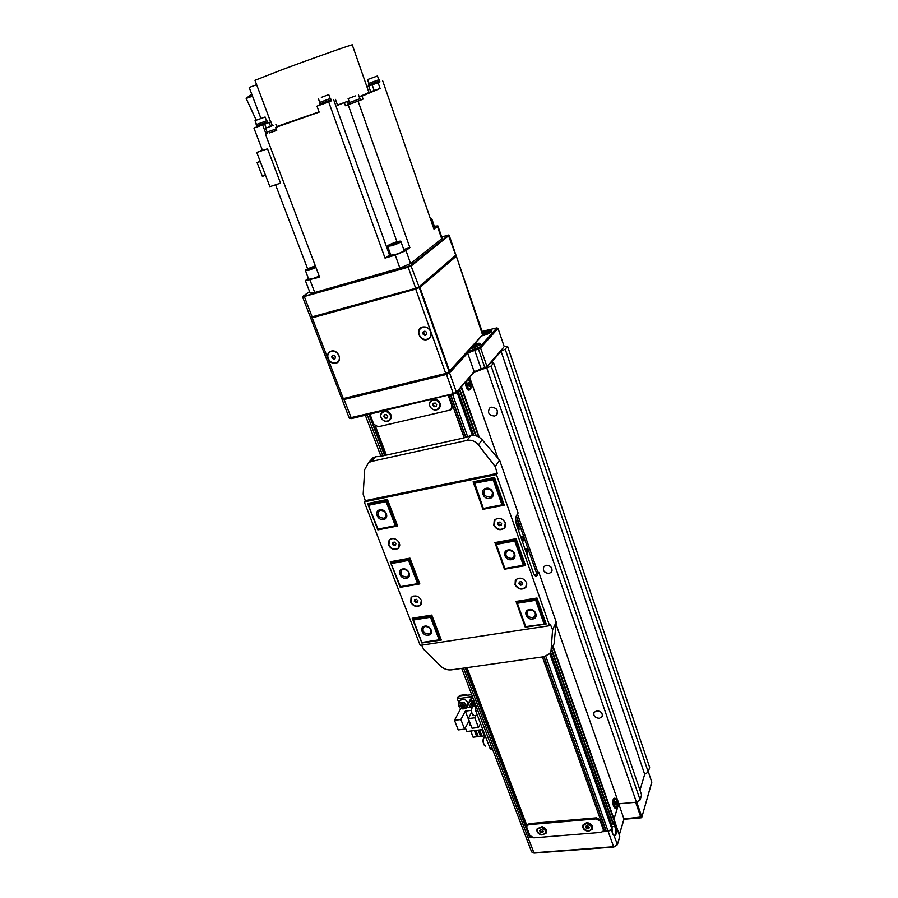 <?xml version="1.0" encoding="UTF-8"?>
<svg xmlns="http://www.w3.org/2000/svg" width="898" height="898" viewBox="0 0 898 898"><rect width="100%" height="100%" fill="white"/><g stroke="black" fill="none" stroke-linecap="round" stroke-linejoin="round"><path stroke-width="1.35" d="M491.386 407.187C497.144 407.95 498.704 410.667 496.089 415.325L494.472 416.077C488.692 415.28 487.154 412.552 489.837 407.894L491.386 407.187M596.743 710.778C601.031 711.171 602.816 713.102 602.12 716.593L599.359 718.31C595.048 717.906 593.264 715.953 594.005 712.462L596.743 710.778M546.242 565.269C551.136 565.751 552.887 568.019 551.473 572.071L549.082 573.429C544.166 572.924 542.437 570.645 543.885 566.582L546.242 565.269M600.347 821.311L596.25 818.875L528.832 824.656L526.924 825.733L526.845 827.552L529.842 835.454L533.827 837.834L601.076 832.379L603.209 831.077L603.254 829.426L600.347 821.311L600.695 820.256L596.598 817.82L529.248 823.623L527.148 825.183M600.695 820.256L542.392 656.932M464.143 437.775L452.547 405.279L451.739 408.803M375.454 426.247L386.398 455.106M466.994 667.629L526.946 825.7M602.839 831.604L604.691 831.458L603.591 828.36L603.355 830.605M465.703 667.82L530.101 837.43L531.358 837.329M385.062 455.398L369.46 414.326M604.691 831.458L542.459 656.921M464.221 437.741L449.101 395.412M604.724 831.357L606.105 831.245M606.139 831.234L543.907 656.719L606.139 831.234M465.613 437.113L450.616 395.053M530.101 837.43L528.08 837.8L525.914 836.958L528.08 837.8L463.548 668.123M640.117 799.905L636.435 802.206L486.783 368.045L491.127 366.014L640.117 799.905L641.587 794.898L493.676 362.983L491.386 362.59L501.039 351.174L505.226 349.221L648.255 772.078L649.636 767.363L507.595 346.392L504.115 346.381L498.031 328.399L480.587 347.953L487.008 366.586L503.497 347.515L486.57 367.507L473.616 372.704L455.87 393.279L351.466 418.591L349.468 418.21M648.255 772.078L644.685 774.278L639.971 790.206L644.685 774.278L501.039 351.174M556.019 624.166L618.879 803.777L636.435 802.206M618.801 803.564L613.873 819.504M552.944 646.998L614.322 820.761L613.48 823.893L611.302 824.162L550.496 652.464M612.144 827.855L611.92 828.899L608.114 831.279L606.139 831.324M491.127 366.014L493.676 362.983M505.226 349.221L507.595 346.392M469.632 377.328L497.941 458.216M517.472 514.026L537.913 572.453M478.005 370.178L486.783 368.045M369.976 414.203L373.77 424.215L378.193 426.774L449.853 410.139L450.875 409.701L451.975 405.952L448.282 395.614M531.571 851.809L533.782 852.786L613.603 846.702L608.114 831.279L611.302 829.864L613.121 834.691L614.378 835.87C616.455 835.51 616.803 832.3 615.422 826.227L614.311 821.255L619.71 836.15L614.355 821.075M619.25 834.871L613.951 818.998L618.722 803.8L635.661 802.273L640.903 817.483L641.812 817.281L651.78 782.001L648.334 771.809M545.816 656.303L608.114 831.279L602.726 831.728M531.897 837.486L528.08 837.8L534.074 853.089L613.828 847.016M461.718 668.381L527.395 840.831M618.722 803.8L624.031 819.212L619.384 834.568M613.042 834.568L614.501 835.533C615.893 834.051 616.017 831.065 614.861 826.587L613.682 823.253M612.043 828.495L612.357 832.861M613.996 846.836L617.375 844.311L613.906 835.398M470.148 348.705C474.705 347.649 478.039 346.213 480.138 344.428L480.419 343.642C479.813 342.98 477.781 343.148 474.312 344.147M481.9 335.841C486.357 334.774 489.59 333.394 491.599 331.688L491.857 330.969C490.589 330.206 487.479 330.79 482.54 332.72M467.499 351.612L479.577 347.189L496.852 327.905L482.091 331.396M349.243 418.041L452.974 393.818L456.409 392.202L474.144 371.66L484.83 367.608L478.398 348.963L467.656 353.037L449.572 372.917L446.115 374.522L343.687 399.61L342.239 399.329M479.577 347.189L480.587 347.953L478.398 348.963L478.028 347.896M485.032 368.225L484.83 367.608L487.008 366.586L486.57 367.507M496.852 327.905L498.031 328.399M511.512 559.667C505.136 561.037 501.511 550.934 508.066 549.991C514.475 548.588 518.067 558.758 511.512 559.667M508.605 550.384L506.528 551.462C504.844 555.525 506.483 557.849 511.467 558.433L513.589 557.321C515.228 553.258 513.566 550.945 508.605 550.384M406.3 578.233C400.385 579.513 396.613 569.815 402.708 568.95C408.657 567.648 412.406 577.403 406.3 578.233M403.314 569.31L401.653 570.095C399.846 573.99 401.395 576.303 406.3 577.044L407.995 576.235C409.769 572.329 408.208 570.028 403.314 569.31M518.438 530.359L519.055 529.82L518.786 522.557L515.699 520.009M526.8 554.156L527.519 553.954C527.867 550.71 527.294 549.082 525.813 549.082L525.554 550.62M526.677 553.819L525.723 549.385M522.288 541.326L523.029 541.146C523.377 537.913 522.804 536.274 521.3 536.241L521.042 537.767M522.176 541L521.199 536.555M510.412 550.418L513.33 552.124M379.854 509.839C373.658 510.85 377.587 520.952 383.592 519.493C389.811 518.528 385.904 508.369 379.854 509.839M380.516 510.277L379.113 510.895C376.924 514.969 378.417 517.428 383.603 518.247L385.051 517.607C387.195 513.521 385.68 511.074 380.516 510.277M486.11 488.321C479.442 489.421 483.225 499.962 489.702 498.401C496.381 497.346 492.632 486.738 486.11 488.321M486.705 488.793L484.92 489.657C482.787 493.945 484.37 496.426 489.668 497.122L491.509 496.212C493.574 491.924 491.981 489.455 486.705 488.793M529.281 609.574C522.737 610.382 526.273 620.249 532.637 619.014C539.193 618.251 535.679 608.328 529.281 609.574M529.809 609.933L527.519 611.19C526.194 615.029 527.889 617.207 532.581 617.723L534.916 616.432C536.196 612.593 534.501 610.427 529.809 609.933M424.821 626.142C418.726 626.883 422.408 636.356 428.324 635.2C434.441 634.493 430.771 624.963 424.821 626.142M425.428 626.467L423.564 627.388C422.071 631.103 423.654 633.292 428.312 633.954L430.209 633C431.669 629.285 430.075 627.107 425.428 626.467M536.959 598.023L536.488 598.932L545.064 623.212L544.008 623.796L535.702 600.291L517.36 603.254L525.723 626.591L544.502 624.11L526.228 626.905L525.128 626.265L516.485 602.165L516.967 601.267M440.738 638.444L439.717 640.128L422.139 642.429L439.156 639.825L430.49 617.274L413.417 620.024L421.656 642.104L412.642 618.958L431.253 615.949L440.211 639.264L439.156 639.825L439.717 640.128L440.727 638.411M369.561 503.116L368.764 504.047L386.095 500.489L386.87 499.557M475.076 481.418L474.413 482.361L493.081 478.522L493.72 477.579M395.322 525.7L377.878 529.64L368.292 505.013L378.036 529.09L395.322 525.7L386.095 501.679L368.752 505.237L368.764 504.047L368.292 505.013M391.337 561.576L390.664 562.485L409.421 559.05L418.951 583.868L419.501 583.071M417.581 583.666L400.25 587.124L390.664 562.485L400.429 586.641L417.581 583.666L408.635 560.386L391.438 563.529M413.226 618.071L412.642 618.958L413.417 620.024M536.533 573.193L516.406 515.778C515.362 518.124 515.474 521.379 516.754 525.543L533.188 572.352C534.254 575.18 535.365 576.415 536.521 576.056L538.822 572.295L556.221 622.067L554.055 643.765L550.923 651.263M544.502 624.11L545.546 622.213M516.092 538.71L525.566 565.56L504.452 569.22L494.899 542.594L516.092 538.71L515.564 539.619L524.701 565.504L525.218 564.573M494.809 478.353L494.237 479.184L503.374 505.091L503.935 504.227M517.36 603.254L516.485 602.165L536.488 598.932L535.702 600.291M526.228 626.905L525.128 626.265M431.792 615.108L430.49 617.274M473.863 483.36L474.413 482.361L483.36 508.47L501.982 504.822L493.114 479.745L473.863 483.36L483.36 508.47M501.982 504.822L503.374 505.091L483.079 509.065M494.237 479.184L493.114 479.745L493.081 478.522L494.237 479.184M387.801 500.399L387.206 501.14L386.095 500.489L386.095 501.679L387.206 501.14L396.725 525.947L397.309 525.195M496.246 544.39L504.889 568.479L523.332 565.269L514.756 541.011L496.246 544.39L495.37 543.312L495.932 542.403M523.332 565.269L504.586 568.995L495.37 543.312L515.564 539.619L514.756 541.011M409.993 558.264L408.635 560.386M504.452 569.22L504.889 568.479M410.655 602.109C413.361 606.476 416.65 607.519 420.522 605.218L421.375 600.302C418.692 595.946 415.426 594.891 411.553 597.125L410.655 602.109M411.06 597.686L410.768 601.929C413.484 606.307 416.773 607.351 420.634 605.05L421.106 604.489M388.52 545.064C391.079 549.363 394.301 550.485 398.184 548.431L399.329 543.009C396.804 538.733 393.593 537.588 389.71 539.575L388.52 545.064M389.103 540.192L388.643 544.895C391.202 549.194 394.424 550.317 398.308 548.274L398.903 547.657M493.743 525.139C496.538 529.831 500.063 530.875 504.306 528.26L505.372 522.928C502.622 518.258 499.12 517.192 494.865 519.717L493.743 525.139M494.203 520.514L493.844 524.971C496.639 529.674 500.164 530.718 504.407 528.103L505.046 527.306M514.992 584.598C517.989 589.38 521.581 590.323 525.779 587.415L526.52 582.667C523.579 577.897 519.998 576.931 515.789 579.771L514.992 584.598M515.295 580.467L515.093 584.418C518.079 589.211 521.671 590.143 525.869 587.236L526.351 586.551M440.997 639.107L440.267 639.219M368.876 503.924L368.64 503.307M474.009 481.642L474.324 482.507M545.075 623.167L545.838 623.055M496.414 474.593L364.24 501.881L420.208 645.37L549.598 625.704L496.414 474.593L497.245 473.369L495.191 466.533L478.387 444.847C475.233 441.143 471.45 439.65 467.027 440.379L470.675 435.676C475.064 434.913 478.903 436.293 482.17 439.796L499.614 460.169L518.09 513.016L516.395 515.789M441.345 640.027L431.781 615.074L412.238 618.239L421.88 643.002L441.345 640.027M390.26 561.778L400.205 587.326L419.826 583.913L409.959 558.163L390.26 561.778M397.623 526.015L387.431 499.445L367.585 503.52L377.845 529.887L397.623 526.015M546.175 624.009L525.263 627.208L516.013 601.424L537.015 598.023L546.175 624.009M504.261 505.17L482.967 509.334L473.1 481.822L494.484 477.433L504.261 505.17M369.707 462.01L372.816 457.935L375.656 456.745L380.696 456.364L463.705 437.977L470.675 435.676M535.174 575.741L536.824 572.643L538.822 572.295M421.667 645.157L423.564 649.22L440.626 666.103C443.78 668.988 447.361 670.234 451.38 669.852L544.143 656.685L549.879 653.508L551.08 650.231L552.584 629.801L550.294 624.245L549.598 625.704M364.24 501.881L365.284 500.669L497.245 473.369M375.656 456.745L371.379 461.46L467.027 440.379M371.379 461.46L368.506 462.683L364.689 469.632L363.174 494.169L365.284 500.669M499.614 460.169L495.191 466.533M552.584 629.801L556.221 622.067M525.599 626.535L525.263 627.208M415.168 599.527L414.988 600.38L416.47 601.739L417.806 601.458M417.626 602.378L415.841 602.681L414.348 601.323L414.64 599.651L416.436 599.336L417.929 600.706L417.626 602.378L415.841 602.681L414.348 601.323L414.64 599.651L416.436 599.336L417.929 600.706L417.626 602.378M421.746 602.345L421.072 604.275M421.712 601.649L420.533 604.926C416.784 607.16 413.585 606.15 410.936 601.918L411.8 597.047L413.473 596.059M411.8 597.047L412.811 596.294M414.988 600.38L414.348 601.323M416.47 601.739L415.841 602.681M519.673 581.938L519.459 582.813L520.986 584.228L522.614 583.913M522.389 584.856L520.47 585.182L518.932 583.767L519.313 582.016L521.244 581.68L522.782 583.105L522.389 584.856L520.47 585.182L518.932 583.767L519.313 582.016L521.244 581.68L522.782 583.105L522.389 584.856M526.812 583.88L526.273 586.327M526.632 583.004L525.745 587.112C521.682 589.941 518.191 589.043 515.261 584.407L516.024 579.67L518.101 578.323M515.508 580.411L517.282 578.638M519.459 582.813L518.932 583.767M520.986 584.228L520.47 585.182M498.525 522.299L498.278 523.343L499.838 524.78L501.421 524.432M501.219 525.296L499.277 525.678L497.716 524.23L498.098 522.412L500.04 522.03L501.6 523.467L501.219 525.296L499.277 525.678L497.716 524.23L498.098 522.412L500.04 522.03L501.6 523.467L501.219 525.296M505.686 524.365L504.979 527.092M505.507 523.366L504.294 527.968C500.175 530.505 496.751 529.506 494.023 524.96L495.101 519.65L497.548 518.37M494.428 520.47L496.572 518.651M498.278 523.343L497.716 524.23M499.838 524.78L499.277 525.678M393.133 542.325L392.931 543.324L394.447 544.716L395.726 544.413M395.569 545.243L393.762 545.602L392.246 544.21L392.538 542.471L394.345 542.111L395.861 543.503L395.569 545.243L393.762 545.602L392.246 544.21L392.538 542.471L394.345 542.111L395.861 543.503L395.569 545.243M399.711 545.355L398.869 547.432M399.7 544.57L398.218 548.139C394.447 550.126 391.315 549.048 388.812 544.884L389.957 539.518L391.865 538.609M389.328 540.158L391.113 538.8M392.931 543.324L392.246 544.21M394.447 544.716L393.762 545.602M482.944 334.404L483.292 335.347L488.22 333.45L487.592 332.978L482.731 334.831L449.438 371.402M486.155 334.595L485.122 334.875M485.223 334.853L484.808 333.686M487.827 333.674L487.592 332.978M471.068 347.694L474.47 347.447L476.692 346.213L476.063 345.696L471.237 347.515M474.694 347.313L473.403 347.717M473.673 347.649L473.224 346.415M476.31 346.426L476.063 345.696M517.259 523.231L517.125 526.329L517.753 526.744M518.269 529.876L519.089 528.944L517.966 521.267L517.08 520.234L515.733 520.66M477.388 715.235L475.614 710.576M472.943 697.847L470.125 699.89M473.684 706.4L475.121 705.031L474.223 702.966L471.877 702.27L470.429 703.65L471.338 705.705L473.684 706.4L475.02 704.807M470.866 703.235L471.675 705.065L474.021 705.761L473.291 703.359L471.057 703.044M472.775 702.539L473.291 703.359L471.338 705.705M474.683 704.021L473.291 703.359L473.886 702.876M466.556 707.298L467.521 705.458C467.993 700.44 465.647 698.666 460.461 700.159L459.821 701.203M464.322 707.231L464.569 705.233L462.661 703.684L460.506 704.122L460.27 706.109L462.167 707.669L464.322 707.231M460.775 704.066L460.607 705.469L462.515 707.018L464.389 706.636M460.27 706.109L462.93 704.706L462.167 707.669M462.964 703.931L462.93 704.706L461.572 703.909M464.423 706.333L462.93 704.706L463.851 704.649M489.017 745.733L487.277 741.153M472.516 696.736L457.172 698.756L458.451 696.41L471.719 694.648L470.664 694.794L471.416 693.851M475.929 731.477L476.591 732.184M459.641 695.905L460.854 695.254L459.159 696.803M467.027 695.277L466.724 694.48L460.854 695.254M466.724 694.48L466.242 695.378L460.36 696.152M475.278 736.921L481.979 736.057M479.869 731.006L481.878 736.259M475.21 731.567L477.107 733.543M476.816 708.017L492.452 749.1M477.152 710.464L475.637 710.666L476.097 706.131M475.637 710.666L489.96 748.202L491.464 748.034M492.373 749.1L491.015 749.246L489.96 748.202M465.321 727.739L466.769 731.477L482.843 729.558M460.73 708.657L454.489 720.308L458.216 729.906L464.592 729.131L469.149 720.667M457.172 698.756L459.035 702.797C464.232 701.304 466.59 703.078 466.118 708.107L466.118 708.107M480.52 723.44L478.488 727.459L474.795 717.783L476.03 715.369M466.399 707.658L470.709 707.108M468.588 721.431L470.047 725.236L470.866 725.135M474.795 717.783L468.341 718.58L472.056 728.233L478.488 727.459M464.592 729.131L460.876 719.511L454.489 720.308M471.304 710.374L465.31 711.137L460.876 719.511M468.341 718.58L471.562 712.395M474.369 730.568L476.748 736.753L473.089 737.179L470.709 731.006M476.748 736.753L474.615 730.545M481.844 729.67L484.213 735.877L482.002 736.135L479.633 729.939M483.247 730.602L482.484 730.691M480.037 730.983L478.746 731.14M476.299 731.432L475.008 731.589M478.106 730.119L480.475 736.315L478.342 730.096M470.047 725.236L468.677 721.262M468.981 720.69L465.31 711.137M482.08 729.647L484.213 735.877M480.475 736.315L478.275 736.573L475.895 730.388M470.81 725L470.148 725.079M386.488 414.719L384.512 414.685L383.76 416.38L384.973 418.109L386.937 418.142L387.7 416.448L386.488 414.719M384.748 414.685L384.209 415.909L385.41 417.637L387.15 417.66M435.272 403.067L433.274 403.258L432.679 405.088L434.071 406.727L436.058 406.536L436.664 404.706L435.272 403.067M433.543 403.236L433.094 404.628L434.486 406.266L436.204 406.098M469.766 385.321L468.352 382.402L468.419 385.669L469.34 386.522L469.766 385.321L468.61 385.59L468.116 383.536L469.261 383.255M616.365 803.474L615.321 801.285L615.467 804.574L616.118 804.945L616.365 803.474L615.287 803.575L615.085 802.644M615.242 801.723L615.972 801.656M540.697 829.73L539.687 830.785L540.517 832.278L542.347 832.704L543.357 831.649L542.527 830.156L540.697 829.73M540.125 830.336L540.798 831.548L542.628 831.975L543.2 831.368M542.628 831.975L542.347 832.704M540.798 831.548L540.517 832.278M586.203 826.037L585.619 827.395L586.877 828.742L588.718 828.742L589.312 827.395L588.055 826.037L586.203 826.037M585.923 826.699L587.135 828.001L589.256 827.339M588.976 828.001L588.718 828.742M587.135 828.001L586.877 828.742M449.101 235.332L411.542 265.718L407.95 267.256L302.716 296.969M302.66 297.137L310.439 317.308L415.46 288.37L419.029 286.821L455.937 255.077L449.202 235.399M419.287 287.562L449.191 371.862L445.734 373.467L430.894 331.744C429.165 328.017 426.404 326.434 422.621 327.018C414.809 328.758 419.546 341.902 427.122 339.601C430.625 338.277 431.882 335.661 430.894 331.744L415.718 289.111L419.287 287.562L455.589 255.75L418.704 287.528L415.853 288.763L312.369 317.499L310.54 317.353M309.586 291.603L303.176 296.149L304.197 296.25L407.95 266.538L410.813 265.314L448.394 235.22L441.67 236.848M449.191 235.377L448.495 235.04M415.718 289.111L312.212 317.847L327.916 358.639C329.667 362.208 332.305 363.735 335.852 363.219C343.204 361.658 338.344 348.918 331.216 351.107C327.938 352.375 326.85 354.89 327.916 358.639L343.294 398.589L445.734 373.467M312.212 317.847L311.045 317.578M449.191 371.862L419.602 287.293L418.67 287.551L419.029 286.821L410.813 265.314M343.294 398.589L341.756 398.611L310.697 318.004M448.394 235.22L456.162 256.312L419.927 287.495L449.539 370.997L483.045 334.213L456.285 256.087L482.619 335.044M456.184 256.031L455.87 255.223M390.855 255.189L395.064 254.65C400.486 252.899 403.494 251.485 404.066 250.43L400.923 241.573M308.744 279.233L312.437 278.762L319.25 276.157M433.633 228.103L434.677 227.16L431.781 218.775M355.339 95.895L348.11 98.634L355.339 95.895M349.513 102.574L359.885 98.814L358.493 94.862M359.862 98.769L349.502 102.529M349.142 102.72L349.636 104.101L352.993 103.012L360.581 100.161L360.266 98.679M273.082 125.428L265.662 128.246L273.082 125.428M267.121 132.107L276.191 128.885M276.191 128.908L267.11 132.062M269.546 132.893L276.707 130.266M265.527 175.29L262.373 176.356L257.109 162.628L260.151 161.236M260.274 161.55L257.109 162.628M256.884 126.876L253.943 128.066L262.497 150.505L267.503 148.799L280.558 183.147L269.894 186.672L256.806 152.492L262.317 150.045M267.503 148.799L256.806 152.492M377.093 76.106L367.495 79.574L377.093 76.106M368.82 83.368L379.147 79.63L368.809 83.346M368.461 83.514L368.932 84.839L379.214 81.134L379.147 79.63M379.596 80.943L368.921 84.816M368.842 84.872L369.168 85.826L379.63 82.066L379.697 80.932M321.338 97.377L328.758 94.604L321.338 97.377M330.183 98.567L319.362 102.54L330.195 98.6L328.758 94.616M319.362 102.54L319.868 103.932L331.171 99.813L319.856 103.91M319.767 103.966L320.137 104.965L323.46 103.854L331.519 100.812L331.171 99.824M255.616 120.444L265.101 117.009L255.616 120.444M266.538 120.792L256.132 124.631L266.549 120.826L265.112 117.021M256.132 124.631L256.637 125.956L266.829 122.285L267.413 122.027L266.908 120.691M267.402 122.005L256.626 125.945M256.547 125.989L256.907 126.944L267.267 123.206L267.503 121.993M251.665 93.964L246.175 98.454L256.244 120.197M246.175 98.454L252.495 96.142M260.948 118.457L249.206 87.476L256.637 84.726M267.84 122.891L270.893 121.847L269.119 122.51L270.556 126.337M272.341 125.686L270.893 121.847M360.704 99.914L363.073 99.083L362.04 96.131L380.09 88.475L378.103 82.739L366.912 86.691M368.91 92.393L370.694 91.742L368.696 86.04M370.694 91.742L380.09 88.475M366.889 86.646L369.145 85.759M359.178 96.816L368.943 92.494L352.274 44.9C354.699 43.441 313.424 58 282.006 69.718L254.976 80.315M271.05 132.365L276.741 130.367L275.641 127.449L319.16 112.138L316.994 106.166L320.103 104.898M337.491 105.1L348.884 100.8M276.674 126.573L319.071 111.868M266.089 134.049L267.11 133.173L265.909 133.578L262.665 124.99L269.119 122.51M262.654 124.99L253.943 128.066M264.742 124.272L266.156 128.01M275.641 127.449L279.256 125.9L276.719 126.697M331.497 100.733L316.994 106.166M335.425 99.341L337.569 105.291L348.907 100.868M344.349 102.754L345.416 105.717L349.58 103.955M359.279 97.096L362.04 96.131M378.103 82.739L380 81.808M265.482 134.318L319.632 277.168L305.387 280.636L308.351 278.223M310.124 293.029L314.749 292.501L399.891 268.109L410.599 263.541L441.693 238.756L442.108 238.116L437.91 225.959M434.363 226.262L437.898 225.903L434.003 229.17L382.694 80.854M359.918 100.441L345.416 105.717M403.73 249.487L409.881 247.612L405.997 250.576L395.243 255.111L385.04 258.096L390.574 254.415M358.111 101.216L409.881 247.612M307.61 268.805L275.574 184.797M385.04 258.096L328.724 102.013M363.073 99.083L360.581 100.161M315.119 266.369L308.025 269.041L312.111 268.412L315.49 266.829L315.119 266.369L315.321 266.908M391.506 244.009L389.945 245.143L392.606 244.705L398.364 241.977L391.506 244.009L391.809 244.84M396.052 243.403L395.704 242.426M311.786 268.502L311.393 267.481M423.789 331.665L423.811 333.517L425.674 334.741L426.786 334.146M426.786 334.494L424.99 335.403L423.126 334.179L423.059 332.047L424.855 331.137L426.718 332.361L426.786 334.494L424.99 335.403L423.126 334.179L423.059 332.047L424.855 331.137L426.718 332.361L426.786 334.494M420.489 328.466L421.847 327.534C425.192 326.344 427.976 327.366 430.209 330.576C431.612 333.382 431.377 335.841 429.491 337.94M430.164 330.61C431.815 334.202 431.141 336.952 428.155 338.894C424.788 340.151 421.97 339.163 419.703 335.908C418.03 332.282 418.737 329.499 421.802 327.568C425.147 326.389 427.942 327.4 430.164 330.61M423.811 333.517L423.126 334.179M425.674 334.741L424.99 335.403M333.035 355.092L334.988 355.877L335.538 357.92L334.146 359.166L332.193 358.369L331.643 356.338L333.035 355.092L334.988 355.877L335.538 357.92L334.146 359.166L332.193 358.369L331.643 356.338L333.035 355.092L332.428 355.664L332.99 357.696L334.774 358.403M329.521 352.241L330.655 351.533C333.18 350.613 335.526 351.253 337.704 353.453C340.028 356.618 340.05 359.425 337.771 361.894M337.648 353.498C340.275 357.325 339.949 360.367 336.66 362.624C334.112 363.6 331.744 362.972 329.544 360.738C326.894 356.876 327.254 353.812 330.61 351.567C333.136 350.647 335.482 351.286 337.648 353.498M332.428 355.664L331.643 356.338M332.99 357.696L332.193 358.369M382.84 455.892L367.237 414.854M529.719 837.666L465.231 667.876M384.58 455.499L368.977 414.438M611.92 828.899L549.767 653.654M472.382 435.44L456.981 391.988M467.521 436.372L452.648 394.57M606.386 831.425L544.087 656.696M465.781 437.034L450.796 395.008M613.974 818.92L553.157 646.627M479.274 437.304L461.449 386.802M478.802 437.023L461.179 387.117M614.333 821.187L552.865 647.11M478.645 436.933L461.089 387.218M613.48 823.893L551.776 649.4M476.288 435.934L459.653 388.89M613.098 824.128L551.495 649.995M475.716 435.777L459.282 389.317M611.538 824.263L550.597 652.229M473.818 435.463L458.002 390.81M457.834 391L473.572 435.451L457.857 390.978M612.2 828.001L550.182 653.048M473.055 435.429L457.464 391.427L473.089 435.429M451.975 405.952L452.547 405.279M603.254 829.426L603.591 828.36M596.25 818.875L596.598 817.82M528.832 824.656L529.248 823.623M613.873 847.016L617.375 844.704L619.53 837.183M619.261 834.814L624.02 818.909L641.823 816.899L636.693 802.037M611.807 826.834L615.422 826.227M651.679 781.698L651.611 782.573M474.223 348.862L481.238 369.145M473.616 372.704L474.144 371.66L467.656 353.037L466.702 352.487M448.562 372.344L449.572 372.917L456.409 392.202L455.87 393.279M453.58 394.357L446.093 373.366M343.709 398.488L351.466 418.591M482.17 439.796L478.387 444.847M551.08 650.231L554.055 643.765M535.242 575.618L537.24 575.281M491.127 332.125C489.881 331.497 487.143 332.047 482.899 333.775C487.277 332.08 490.05 331.508 491.206 332.058M479.678 344.843C478.847 344.192 476.535 344.54 472.73 345.876M479.543 344.697L479.757 344.787C479.195 344.192 476.849 344.563 472.741 345.865M472.92 715.178C471.248 712.72 470.922 710.094 471.933 707.298M472.932 706.603L472.573 706.659C470.788 710.475 471.282 713.472 474.054 715.616L477.354 715.201M474.245 701.271L471.214 700.766C467.768 702.606 467.937 704.874 471.731 707.59M470.563 699.071L469.16 701.708C467.959 704.032 468.801 706.008 471.708 707.646C468.823 706.008 467.97 704.032 469.16 701.708L471.203 700.53L474.122 700.956M465.714 708.365C466.59 703.448 464.389 701.652 459.114 702.988C458.238 707.893 460.438 709.689 465.714 708.365M465.86 708.399C460.64 709.824 458.306 708.028 458.833 703.022L460.259 700.384M484.538 745.587C482.899 743.117 482.596 740.491 483.629 737.707M484.583 737.034L484.303 737.067C482.473 740.446 482.855 743.443 485.436 746.058L485.549 746.047M475.57 707.153L476.434 707.04M389.002 420.769C386.32 422.06 383.895 421.409 381.717 418.827C380.045 415.931 380.382 413.585 382.716 411.8C385.377 410.588 387.779 411.262 389.923 413.821C391.573 416.683 391.27 418.996 389.002 420.769C386.342 422.026 383.917 421.375 381.751 418.816C380.067 415.909 380.393 413.574 382.716 411.8L383.031 411.464C385.702 410.229 388.116 410.902 390.26 413.462C391.741 415.897 391.651 418.041 390.001 419.905C391.64 418.064 391.73 415.931 390.248 413.495C388.104 410.936 385.702 410.263 383.031 411.464L382.009 412.328M389.62 414.057C385.96 408.444 377.811 413.428 381.841 418.771C385.478 424.339 393.65 419.433 389.62 414.057M430.883 407.827C428.817 404.841 429.031 402.326 431.523 400.272L431.815 399.936C434.34 398.645 436.731 399.127 438.965 401.384C440.772 403.876 440.828 406.177 439.133 408.298C440.817 406.199 440.761 403.898 438.954 401.417C436.72 399.161 434.34 398.667 431.815 399.936L430.737 400.901M430.86 407.86C428.806 404.863 429.019 402.326 431.523 400.272C434.048 398.993 436.428 399.487 438.651 401.754C440.694 404.706 440.503 407.209 438.078 409.264C435.541 410.588 433.15 410.117 430.894 407.849C433.128 410.139 435.53 410.611 438.078 409.264M438.37 402.001C434.116 396.647 426.393 402.742 430.984 407.782C435.193 413.114 442.961 407.086 438.37 402.001M470.878 388.722C470.866 382.739 469.901 379.573 467.993 379.225L468.386 379.54M466.702 380.718C466.982 387.274 468.374 389.9 470.855 388.61C471.304 384.221 470.316 381.145 467.88 379.36M467.948 389.687L465.243 382.413C466.017 387.869 467.229 390.417 468.835 390.091M465.366 382.267C465.894 387.274 467.196 389.844 469.261 389.979L469.609 389.9M470.653 389.059L470.081 389.788C467.768 389.384 466.477 386.544 466.23 381.268M614.243 798.187L613.143 799.916C612.907 804.552 613.66 807.324 615.388 808.211L615.949 808.155M613.02 799.961L613.525 798.692M616.668 807.661L616.163 808.144C614.434 807.257 613.682 804.485 613.918 799.837L614.804 798.142L615.613 798.502M617.207 806.236C617.016 799.534 616.017 797.446 614.221 799.983C614.423 806.718 615.411 808.795 617.207 806.236M614.58 807.841C613.233 806.135 612.694 803.553 612.986 800.096M546.253 832.715C546.983 829.976 545.591 827.967 542.066 826.699L537.139 828.843M541.258 834.848C547.241 833.793 547.421 831.368 541.786 827.574C535.814 828.641 535.635 831.065 541.258 834.848C537.689 833.535 536.331 831.503 537.184 828.753L541.864 827.226C545.445 828.528 546.826 830.571 546.006 833.333L541.303 834.882M592.332 828.753C592.86 825.385 590.974 823.354 586.686 822.647L582.903 825.15M588.426 831.245C593.623 828.674 592.994 826.104 586.506 823.533C581.32 826.104 581.949 828.674 588.426 831.245C584.115 830.482 582.286 828.405 582.948 825.049L586.506 823.174C590.873 823.915 592.736 825.98 592.119 829.37L588.527 831.279M415.853 288.763L407.95 266.538M304.197 296.25L312.369 317.499M390.877 255.245L387.678 246.355C388.127 246.063 385.029 246.052 396.433 241.888C387.442 245.21 385.916 246.333 391.865 245.244C400.901 241.899 402.427 240.776 396.433 241.888C399.475 241.034 400.957 240.911 400.901 241.517C400.317 242.55 397.298 243.942 391.865 245.715L387.667 246.277M315.984 267.537L309.159 270.141L305.466 270.635M308.766 279.289L305.488 270.702C306.341 270.253 301.941 270.893 314.311 266.212L315.378 265.92L314.311 266.212C305.556 269.445 303.85 270.601 309.17 269.681L315.827 267.11M430.569 219.224L430.299 218.461L431.77 218.742L430.714 219.662M372.187 84.839L374.185 90.563M348.402 104.437L347.346 101.485M309.967 279.985L314.749 292.501M441.693 238.756L437.472 226.521M348.143 104.74L396.961 241.742M333.764 99.992L389.496 255.066M399.891 268.109L395.243 255.111M405.997 250.576L410.599 263.541M496.089 415.325L497.335 413.675M602.12 716.593L602.412 715.785M551.473 572.071L552.09 570.87M380.954 456.307L365.34 415.303M465.579 437.124L450.583 395.064M614.322 820.761L552.955 646.964M478.847 437.045L461.213 387.083M611.302 824.162L550.485 652.498M612.189 827.911L550.205 653.014M526.924 825.733L527.351 824.701M525.914 836.958L531.616 851.91L534.029 853.089M614.355 821.008L619.71 836.15M624.02 819.257L641.127 817.797M619.721 836.206L619.743 836.869M641.161 817.797L641.812 817.281M617.409 844.591L619.71 836.981M641.846 817.169L651.768 782.371M651.802 782.27L648.356 771.719M349.255 418.086L342.149 399.621M342.52 398.734L342.127 399.554M430.816 632.046L430.209 633M535.477 615.321L534.916 616.432M492.474 494.764L491.509 496.212M385.96 516.473L385.051 517.607M514.318 556.042L513.589 557.321M408.736 575.18L407.995 576.235M372.816 457.935L368.506 462.683M518.37 525.442L517.169 523.175M517.944 526.542L518.314 525.734M473.785 715.661C471.102 713.046 470.698 710.049 472.573 706.659L476.063 706.198M465.871 708.399C460.64 709.858 458.294 708.073 458.833 703.022M485.38 746.058C482.664 743.084 482.305 740.087 484.303 737.067L485.65 736.91M470.081 389.788L470.855 388.789M616.163 808.144L617.218 806.314C617.431 801.555 616.623 798.838 614.804 798.142L612.975 800.017C612.717 804.44 613.457 807.167 615.197 808.234M546.006 833.333L541.269 834.938C537.666 833.602 536.308 831.537 537.184 828.753L542.1 826.643C545.266 827.72 546.725 829.55 546.467 832.143M592.119 829.37L588.482 831.335C584.104 830.571 582.263 828.472 582.948 825.049L586.731 822.59C590.626 823.14 592.557 824.993 592.523 828.169M302.974 296.396L302.648 297.126M348.11 98.634L349.524 102.585M275.899 124.508L276.82 126.955M265.662 128.246L267.133 132.118M266.751 132.253L267.267 133.6M367.495 79.574L368.82 83.379M377.463 75.948L378.776 79.754M318.296 98.421L319.744 102.406M330.576 98.466L331.07 99.858M255.043 120.68L256.502 124.496M270.635 121.892L254.965 80.27M310.158 293.096L305.387 280.636"/></g></svg>
